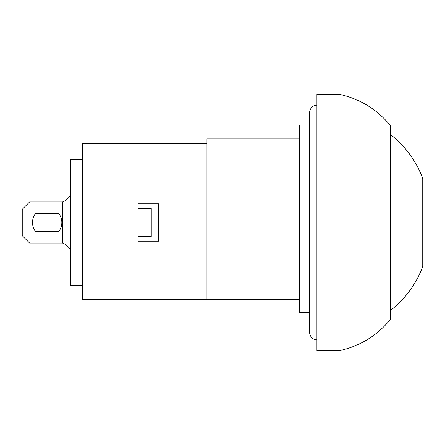 <?xml version="1.0" encoding="UTF-8"?>
<svg xmlns="http://www.w3.org/2000/svg" width="445" height="445" viewBox="0 0 445 445"><rect width="100%" height="100%" fill="white"/><g stroke="black" fill="none" stroke-linecap="round" stroke-linejoin="round"><path stroke-width="0.67" d="M390.499 134.54L390.499 310.46C405.362 298.818 416.114 284.155 422.75 266.477L422.75 178.523C416.114 160.845 405.362 146.183 390.499 134.54L390.204 134.54M58.901 213.706A14.657 14.657 0 0 1 58.901 231.294L35.444 231.294A14.657 14.657 0 0 1 35.444 213.706L58.901 213.706A14.657 14.657 0 0 1 58.901 231.294L35.444 231.294A14.657 14.657 0 0 1 35.444 213.706L58.901 213.706M70.627 194.649C68.858 198.131 66.149 200.578 62.495 201.974L62.495 243.026C66.149 244.422 68.858 246.869 70.627 250.351M62.495 243.026L29.581 243.026L22.25 235.694L22.25 209.306L29.581 201.974L62.495 201.974M138.061 236.429L151.256 236.429L151.256 208.571L138.061 208.571M146.121 236.429L146.121 208.571M82.353 285.534L70.627 285.534L70.627 159.466L82.353 159.466M138.061 241.19L138.061 203.81L158.587 203.81L158.587 241.19L138.061 241.19M299.318 138.94L206.958 138.94L206.958 299.463L82.353 299.463L299.318 299.463M82.353 299.463L82.353 143.34L206.958 143.34M309.575 125.012L299.318 125.012L299.318 312.657L309.575 312.657L299.318 312.657M338.895 350.771C359.588 346.338 376.693 335.975 390.204 319.694L390.204 125.306C376.693 109.025 359.588 98.662 338.895 94.229L316.907 94.229L316.907 350.771L338.895 350.771L338.895 94.229M316.907 105.226C315.221 104.859 310.082 106.539 309.575 112.552L309.575 332.448C310.082 338.461 315.221 340.141 316.907 339.774M390.499 310.46L390.204 310.46"/></g></svg>
